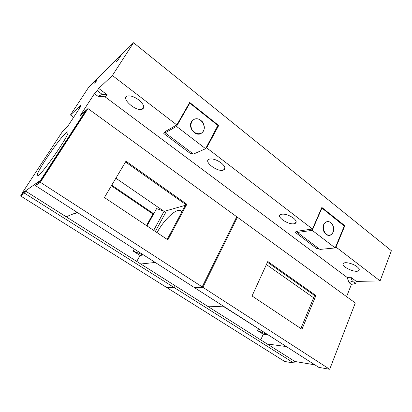 <?xml version="1.0" encoding="UTF-8"?>
<svg xmlns="http://www.w3.org/2000/svg" width="412" height="412" viewBox="0 0 412 412"><rect width="100%" height="100%" fill="white"/><g stroke="black" fill="none" stroke-linecap="round" stroke-linejoin="round"><path stroke-width="0.62" d="M104.988 96.784L107.223 94.822L102.3 94.456L97.979 96.279L104.988 96.784L347.058 277.4L350.839 277.281L352.286 281.041L349.124 282.74L351.395 284.429L355.551 283.477L352.286 281.041M347.058 277.4L349.124 282.74M97.979 96.279L94.441 93.653L97.222 90.666L102.3 94.456M138.653 99.843C134.281 96.717 130.573 95.43 127.524 95.986C120.222 97.788 135.666 111.729 142.094 109.324C145.137 107.64 143.989 104.478 138.653 99.843M221.131 162.848C216.485 159.635 212.51 158.409 209.208 159.171C202.848 161.283 217.685 172.525 223.458 170.074L223.567 170.032C225.951 168.637 225.137 166.242 221.131 162.848M293.329 218C288.374 214.709 284.146 213.524 280.654 214.441C275.669 216.46 288.179 225.019 294.147 223.742L295.203 223.417C296.959 222.289 296.336 220.482 293.329 218M357.055 266.682C353.357 263.742 345.807 261.764 343.757 263.15C339.179 265.441 354.711 273.413 358.589 270.766C359.836 269.875 359.321 268.516 357.055 266.682M335.543 247.118L335.996 247.071L380.085 280.902L356.354 281.417L350.839 277.281M205.918 148.14L206.639 147.82L312.456 229.01L297.165 231.24L295.033 232.198L316.565 248.395L318.94 248.663M116.606 61.409L117.909 60.121L121.355 54.811L133.524 42.724L112.399 75.509L176.825 124.944L165.083 131.598L163.806 133.519L190.802 153.82L192.96 153.743M112.399 75.509L98.679 88.42L97.222 90.666M107.223 94.822L98.679 88.42M79.871 107.743L79.387 107.388L80.762 105.292L70.478 114.969L88.714 87.21L97.737 78.28M356.354 281.417L355.551 283.477M95.017 82.663L96.3 81.231L94.533 83.142L97.721 78.27M163.806 133.519L164.028 132.685M191.75 152.831L190.802 153.82M176.825 124.944L189.685 102.454L218.7 125.5L206.639 147.82M217.603 126.53L218.7 125.5M188.763 104.066L190.02 103.314L217.891 125.449L205.619 148.696L176.506 126.402L189.654 103.407M312.456 229.01L321.849 207.457L344.839 225.719L335.996 247.071M321.468 208.328L322.107 208.189L344.252 226.1L344.839 225.719M317.286 247.416L316.565 248.395M155.35 231.498L165.773 212.36L164.131 211.227L153.671 230.38M141.105 253.39L140.765 254.008L142.495 255.116L140.018 255.461L136.758 261.44M142.83 254.492L142.495 255.116M157.034 232.62C164.203 219.184 177.5 206.999 181.105 211.093L181.759 212.098M140.765 254.008L133.143 251.068L140.018 255.461M186.837 204.254L125.984 161.216L104.411 197.533L167.875 239.851L186.837 204.254L185.781 204.558L167.2 239.398M147.017 225.946L156.601 208.596L164.131 211.227M133.143 251.068L134.276 249.008M76.004 212.772L75.231 214.049L74.624 213.339M315.922 295.548L267.79 261.507L252.051 295.976L301.96 329.255L315.922 295.548L314.577 295.533L300.878 328.534M265.318 333.298L265.137 333.699L257.67 330.666L258.453 328.894M267.455 262.248L314.577 295.533M125.521 161.998L185.781 204.558M224.509 306.889L207.38 306.126L294.575 361.293L293.854 363.054L284.646 361.453L167.154 287.808L167.375 287.385M155.221 262.444L140.791 263.994L174.673 285.428L173.725 287.288L166.5 287.396L20.6 195.942L22.145 193.578M185.385 205.305L164.275 211.33M111.384 185.791L152.903 214.008L153.743 213.771L111.74 185.194M152.903 214.008L146.497 225.596M75.231 214.049L74.315 213.462M173.725 287.288L24.54 193.207L25.822 191.245L140.791 263.994M163.6 211.047L115.89 178.211M271.462 337.001L224.097 306.868M313.64 297.788L266.404 264.55M257.67 330.666L263.247 334.23L260.76 339.9M265.137 333.699L266.533 334.596L263.247 334.23M266.713 334.194L266.533 334.596M40.618 180.24L41.082 180.533L85.948 111.194L85.526 110.89L40.618 180.24L21.924 193.439L62.578 131.351L67.058 127.354L80.644 106.569L79.387 107.388M201.041 133.282C198.018 134.338 195.226 133.483 192.672 130.707C189.87 126.772 190.617 121.252 194.181 119.341C201.566 115.71 208.39 129.677 201.041 133.282M236.39 217.438L237.389 217.227L355.293 302.959L329.698 369.276L318.831 367.391L194.191 287.442L194.423 286.979M237.389 217.227L202.889 287.324L329.698 369.276M202.889 287.324L194.191 287.442M81.772 114.237L87.972 108.572L236.73 216.748L202.174 286.86L193.491 286.989L35.458 185.621L36.817 183.525L41.082 180.533M87.972 108.572L40.314 182.253L202.174 286.86M40.314 182.253L35.458 185.621M207.38 306.126L175.342 285.851L174.451 285.866M175.342 285.851L174.389 287.71L293.854 363.054M174.389 287.71L167.154 287.808M24.54 193.207L20.6 195.942M63.309 130.697L67.249 127.061M77.096 212.329L66.183 216.784M286.371 346.569L267.177 343.958M94.92 82.585L97.788 78.203L121.288 54.909M191.467 121.648C194.644 117.739 198.275 117.76 202.359 121.7C205.377 126.628 204.939 130.563 201.035 133.498C195.37 136.815 187.769 127.483 191.467 121.648M116.498 61.321L118.193 59.689M118.172 59.673L121.267 54.894M25.822 191.245L22.33 193.697L21.924 193.439M66.126 132.844C59.137 138.509 35.463 173.447 37.265 175.564C37.832 180.379 70.524 134.003 67.918 132.072C67.733 131.711 67.135 131.969 66.126 132.844M294.529 361.406L314.886 364.857M205.619 148.696L193.429 154.093L165.15 132.793L176.506 126.402M85.526 110.89L80.119 115.71L94.441 93.653M165.15 132.793L166.211 130.959M346.595 296.635L351.395 284.429M133.524 42.724L391.4 250.728L380.085 280.902M70.478 114.969L73.666 117.24M344.252 226.1L335.198 247.942L319.939 249.415L297.433 232.461L312.224 230.344L321.829 208.307L321.453 208.374M335.198 247.942L312.224 230.344M297.433 232.461L298.031 231.117M322.107 208.189L321.829 208.307M323.641 224.679C326.005 220.847 328.812 220.533 332.062 223.737C334.513 227.934 334.261 231.544 331.31 234.562C327.004 238.074 320.922 230.308 323.641 224.679M331.351 234.402C325.763 238.527 320.006 226.286 325.732 222.377C331.356 218.406 336.959 230.468 331.351 234.402M143.778 106.538L142.094 109.324M359.197 269.221L358.589 270.766M296.12 221.383L295.203 223.417M224.87 167.53L223.567 170.032"/></g></svg>
